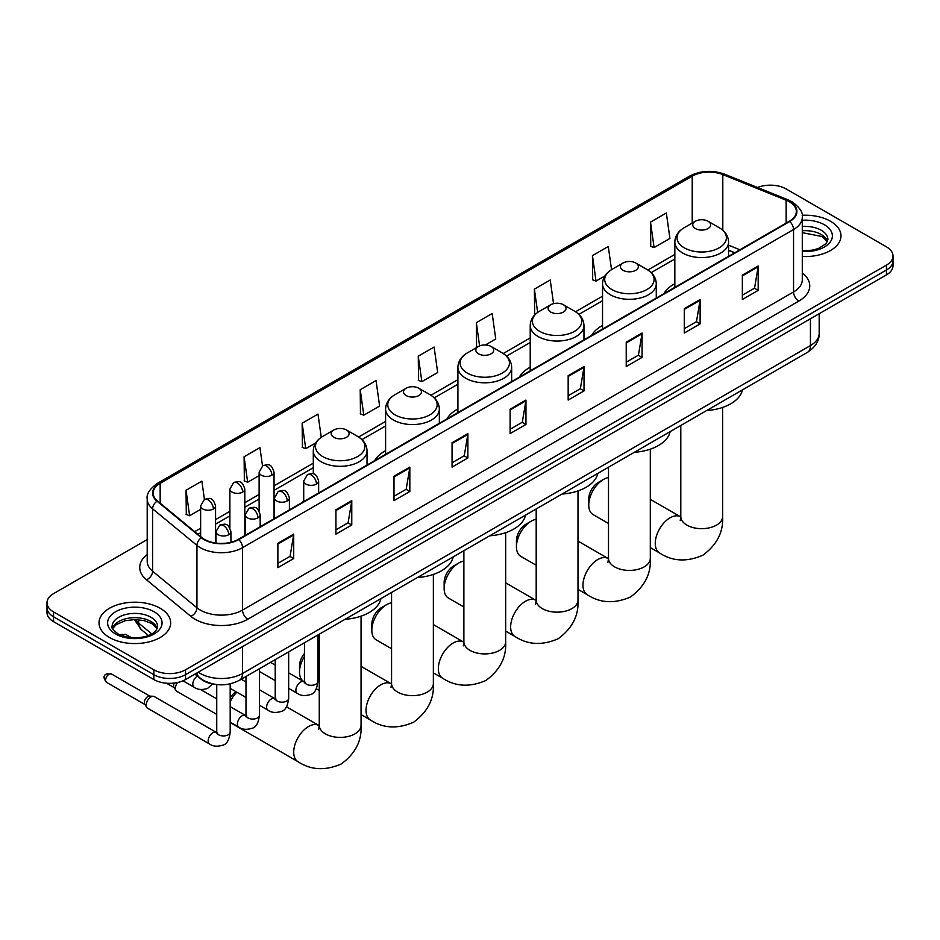 <?xml version="1.0" encoding="UTF-8"?>
<svg xmlns="http://www.w3.org/2000/svg" width="940" height="940" viewBox="0 0 940 940"><rect width="100%" height="100%" fill="white"/><g stroke="black" fill="none" stroke-linecap="round" stroke-linejoin="round"><path stroke-width="1.41" d="M303.714 500.327A39.562 22.842 0 0 0 302.421 502.36M385.6 450.707A39.562 22.842 0 0 0 374.731 460.612M457.909 408.959A39.562 22.842 0 0 0 447.041 418.864M530.219 367.211A39.562 22.842 0 0 0 519.35 377.116M602.528 325.463A39.562 22.842 0 0 0 591.66 335.369M674.838 283.716A39.562 22.842 0 0 0 663.969 293.621M734.634 252.825L728.582 250.381M215.119 684.332A22.395 12.925 180 0 1 200.96 679.056L194.956 674.109M147.204 539.56L53.556 593.634A22.395 12.925 0 0 0 47 602.775L47 612.527A22.395 12.925 0 0 0 53.556 621.669L153.843 679.561A22.395 12.925 0 0 0 185.509 679.561L886.443 274.88A22.395 12.925 0 0 0 893 265.738L893 260.862A22.395 12.925 0 0 1 886.443 270.003A22.395 12.925 0 0 0 893 260.862L893 255.986A22.395 12.925 0 0 0 886.443 246.844L786.157 188.952A22.395 12.925 0 0 0 757.523 187.483M47 602.775A22.395 12.925 0 0 0 53.556 611.917L153.843 669.809A22.395 12.925 0 0 0 185.509 669.809L185.509 674.685L886.443 270.003L185.509 674.685A22.395 12.925 0 0 1 153.843 674.685A22.395 12.925 0 0 0 185.509 674.685L185.509 679.561M53.556 611.917L53.556 616.793L153.843 674.685L53.556 616.793A22.395 12.925 0 0 1 47 607.651A22.395 12.925 0 0 0 53.556 616.793L53.556 621.669M830.49 221.253A35.826 20.68 0 0 0 802.149 215.272A35.826 20.68 0 0 1 830.49 221.253A35.826 20.68 0 0 1 840.983 235.881A35.826 20.68 0 0 0 830.49 221.253M160.176 608.25A35.826 20.68 0 0 0 121.131 603.774A35.826 20.68 0 0 0 99.017 622.879A35.826 20.68 0 0 0 109.51 637.508A35.826 20.68 0 0 0 148.555 641.996A35.826 20.68 0 0 0 170.669 622.879A35.826 20.68 0 0 0 160.176 608.25A35.826 20.68 0 0 0 121.131 603.774A35.826 20.68 0 0 0 99.017 622.879A35.826 20.68 0 0 0 109.51 637.508A35.826 20.68 0 0 0 148.555 641.996A35.826 20.68 0 0 0 170.669 622.879A35.826 20.68 0 0 0 160.176 608.25M789.33 201.748A23.888 13.795 180 0 1 796.321 211.5A23.888 13.795 180 0 1 789.33 221.253L238.29 539.384A23.888 13.795 180 0 1 201.841 537.551L157.497 500.985A23.888 13.795 180 0 1 153.173 493.077A23.888 13.795 180 0 1 160.164 483.325L692.216 176.144A23.888 13.795 180 0 1 722.801 174.605L786.134 200.208A23.888 13.795 180 0 1 789.33 201.748M789.741 201.501A24.487 14.135 0 0 0 786.475 199.926L723.154 174.323A24.487 14.135 0 0 0 691.793 175.897L159.741 483.078A24.487 14.135 0 0 0 157.004 501.185L201.348 537.739A24.487 14.135 0 0 0 238.713 539.63L789.741 221.499A24.487 14.135 0 0 0 789.741 201.501M277.876 543.285L277.876 567.666L293.715 558.524L293.715 534.143L277.876 543.285M277.876 563.342L290.072 556.304L293.644 534.954A5.969 3.443 -120 0 0 293.715 534.143M289.966 556.363L293.715 558.524M335.933 509.774L335.933 534.143L351.772 525.002L351.772 500.621L335.933 509.774M335.933 529.819L348.129 522.781L351.701 501.431A5.969 3.443 -120 0 0 351.772 500.621M348.023 522.84L351.772 525.002M394.001 476.251L394.001 500.632L409.828 491.479L409.828 467.11L394.001 476.251M394.001 496.297L406.186 489.258L409.77 467.92A5.969 3.443 -120 0 0 409.828 467.11M406.08 489.317L409.828 491.479M452.058 442.728L452.058 467.11L467.885 457.968L467.885 433.587L452.058 442.728M452.058 462.786L464.254 455.736L467.826 434.397A5.969 3.443 -120 0 0 467.885 433.587M464.149 455.806L467.885 457.968M742.353 275.126L742.353 299.507L758.181 290.366L758.181 265.985L742.353 275.126M742.353 295.184L754.55 288.145L758.122 266.796A5.969 3.443 -120 0 0 758.181 265.985M754.432 288.204L758.181 290.366M684.285 308.649L684.285 333.03L700.124 323.889L700.124 299.507L684.285 308.649M684.285 328.706L696.481 321.656L700.065 300.318A5.969 3.443 -120 0 0 700.124 299.507M696.375 321.727L700.124 323.889M626.228 342.172L626.228 366.541L642.067 357.4L642.067 333.03L626.228 342.172M626.228 362.217L638.425 355.179L641.996 333.841A5.969 3.443 -120 0 0 642.067 333.03M638.319 355.238L642.067 357.4M568.171 375.683L568.171 400.064L584.01 390.923L584.01 366.541L568.171 375.683M568.171 395.74L580.368 388.702L583.94 367.352A5.969 3.443 -120 0 0 584.01 366.541M580.262 388.761L584.01 390.923M510.115 409.206L510.115 433.587L525.954 424.445L525.954 400.064L510.115 409.206M510.115 429.263L522.311 422.224L525.883 400.875A5.969 3.443 -120 0 0 525.954 400.064M522.205 422.283L525.954 424.445M802.29 256.502A35.826 20.68 0 0 0 840.983 235.881A35.826 20.68 0 0 1 802.29 256.502M185.509 669.809L886.443 265.127A22.395 12.925 0 0 0 893 255.986M321.257 437.312L317.99 414.082L302.151 423.223L302.41 447.452M262.507 465.911L259.933 447.605L244.095 456.746L244.353 480.974M204.438 499.422L201.877 481.127L186.038 490.269L186.296 514.497M485.357 344.992L495.744 338.999L492.172 313.525L476.333 322.667L476.592 346.895M553.543 303.655L550.229 280.002L534.39 289.144L534.649 313.373M611.541 269.663L608.286 246.48L592.447 255.621L592.705 279.862M650.515 222.11L654.087 247.572L669.914 238.431L666.343 212.969L650.515 222.11L650.762 246.339M360.22 389.701L363.792 415.174L379.619 406.033L376.047 380.559L360.22 389.701L360.466 413.941M418.277 356.19L421.849 381.652L437.688 372.51L434.104 347.048L418.277 356.19L418.535 380.418M421.849 381.652L418.277 380.324M477.297 347.154L476.333 346.801M476.333 322.667L479.6 345.932M535.894 313.843L534.39 313.279M534.39 289.144L537.657 312.433M592.447 255.621L596.03 281.095L604.843 276.007M596.03 281.095L592.447 279.756M654.087 247.572L650.515 246.245M363.792 415.174L360.22 413.847M302.151 423.223L305.735 448.697L315.593 442.998M305.735 448.697L302.151 447.358M244.095 456.746L247.667 482.22L259.123 475.605M247.667 482.22L244.095 480.88M186.038 490.269L189.61 515.743L200.631 509.374M189.61 515.743L186.038 514.403M588.757 505.015L588.757 498.929A13.43 7.755 -60 0 1 598.263 482.467L603.539 479.423A20.903 12.067 120 0 0 588.757 505.015A20.903 12.067 120 0 0 593.081 514.591L608.497 523.486M695.377 228.561A8.954 5.17 0 0 0 708.043 228.561A8.954 5.17 0 0 0 708.043 221.253L719.159 227.668A24.687 14.253 0 0 1 719.159 247.831A24.687 14.253 0 0 1 684.25 247.831A24.687 14.253 0 0 1 684.25 227.668C678.175 231.287 675.038 236.081 674.838 242.062A26.872 15.51 0 0 0 682.71 253.025A26.872 15.51 0 0 0 711.991 256.397A26.872 15.51 0 0 0 728.582 242.062C728.383 236.081 725.245 231.287 719.159 227.668L708.043 221.253A8.954 5.17 0 0 0 695.377 221.253A8.954 5.17 0 0 0 695.377 228.561M706.645 410.557A41.054 23.7 0 0 0 742.459 389.877M608.497 477.544A20.903 12.067 120 0 0 603.539 479.423L598.263 482.467M516.448 546.763L516.448 540.676A13.43 7.755 -60 0 1 525.942 524.215A13.43 7.755 -60 0 1 525.954 524.215L531.229 521.171A20.903 12.067 120 0 0 516.448 546.763A20.903 12.067 120 0 0 520.772 556.339L536.188 565.234M623.067 270.309A8.954 5.17 0 0 0 635.734 270.309A8.954 5.17 0 0 0 635.734 263L646.849 269.416A24.687 14.253 0 0 1 646.849 289.579A24.687 14.253 0 0 1 611.94 289.579A24.687 14.253 0 0 1 611.94 269.416C605.865 273.035 602.728 277.829 602.528 283.81A26.872 15.51 0 0 0 610.401 294.772A26.872 15.51 0 0 0 639.682 298.144A26.872 15.51 0 0 0 656.273 283.81C656.073 277.829 652.936 273.035 646.849 269.416L635.734 263A8.954 5.17 0 0 0 623.067 263A8.954 5.17 0 0 0 623.067 270.309M634.336 452.305A41.054 23.7 0 0 0 670.15 431.625M536.188 519.291A20.903 12.067 120 0 0 531.229 521.171L525.942 524.215M444.138 588.511L444.138 582.424A13.43 7.755 -60 0 1 453.632 565.962L458.92 562.919A20.903 12.067 120 0 0 444.138 588.511A20.903 12.067 120 0 0 448.462 598.087L463.878 606.982M550.758 312.056A8.954 5.17 0 0 0 563.424 312.056A8.954 5.17 0 0 0 563.424 304.748L574.54 311.163A24.687 14.253 0 0 1 574.54 331.327A24.687 14.253 0 0 1 539.63 331.327A24.687 14.253 0 0 1 539.63 311.163C533.556 314.782 530.418 319.577 530.219 325.557A26.872 15.51 0 0 0 538.091 336.52A26.872 15.51 0 0 0 567.372 339.892A26.872 15.51 0 0 0 583.963 325.557C583.764 319.577 580.626 314.782 574.54 311.163L563.424 304.748A8.954 5.17 0 0 0 550.758 304.748A8.954 5.17 0 0 0 550.758 312.056M562.026 494.052A41.054 23.7 0 0 0 597.84 473.372M463.878 561.039A20.903 12.067 120 0 0 458.92 562.919L453.632 565.962M371.829 630.258L371.829 624.172A13.43 7.755 -60 0 1 381.323 607.71L386.61 604.667A20.903 12.067 120 0 0 371.829 630.258A20.903 12.067 120 0 0 376.153 639.834L391.569 648.729M478.448 353.804A8.954 5.17 0 0 0 491.115 353.804A8.954 5.17 0 0 0 491.115 346.496L502.23 352.911A24.687 14.253 0 0 1 502.23 373.074A24.687 14.253 0 0 1 467.321 373.074A24.687 14.253 0 0 1 467.321 352.911C461.246 356.53 458.109 361.324 457.909 367.305A26.872 15.51 0 0 0 465.782 378.268A26.872 15.51 0 0 0 495.063 381.64A26.872 15.51 0 0 0 511.654 367.305C511.454 361.324 508.317 356.53 502.23 352.911L491.115 346.496A8.954 5.17 0 0 0 478.448 346.496A8.954 5.17 0 0 0 478.448 353.804M489.716 535.8A41.054 23.7 0 0 0 525.53 515.12M391.569 602.787A20.903 12.067 120 0 0 386.61 604.667L381.323 607.71M304.466 656.414A20.903 12.067 120 0 0 299.519 672.006L299.519 665.92A13.43 7.755 -60 0 1 304.466 653.429M299.519 672.006A20.903 12.067 120 0 0 303.843 681.582L304.443 681.923M406.139 395.552A8.954 5.17 0 0 0 418.805 395.552A8.954 5.17 0 0 0 418.805 388.244L429.921 394.659A24.687 14.253 0 0 1 429.921 414.822A24.687 14.253 0 0 1 395.012 414.822A24.687 14.253 0 0 1 395.012 394.659C388.937 398.278 385.799 403.072 385.6 409.053A26.872 15.51 0 0 0 393.472 420.015A26.872 15.51 0 0 0 422.753 423.388A26.872 15.51 0 0 0 439.344 409.053C439.145 403.072 436.007 398.278 429.921 394.659L418.805 388.244A8.954 5.17 0 0 0 406.139 388.244A8.954 5.17 0 0 0 406.139 395.552M417.407 577.548A41.054 23.7 0 0 0 453.221 556.868M319.259 644.534A20.903 12.067 120 0 0 317.896 644.852M230.183 697.974A13.43 7.755 -60 0 1 235.94 691.687M236.833 692.204A20.903 12.067 120 0 0 230.183 701.78M230.183 722.308A20.903 12.067 120 0 0 231.534 723.33L298.039 761.717A20.903 12.067 -60 0 1 294.831 744.974A20.903 12.067 -60 0 1 308.496 726.55A20.903 12.067 -60 0 1 318.942 725.516L319.259 725.704M333.829 437.3A8.954 5.17 0 0 0 346.496 437.3A8.954 5.17 0 0 0 346.496 429.991L357.611 436.407A24.687 14.253 0 0 1 357.611 456.57A24.687 14.253 0 0 1 322.702 456.57A24.687 14.253 0 0 1 322.702 436.407C316.627 440.026 313.49 444.82 313.29 450.801A26.872 15.51 0 0 0 321.163 461.763A26.872 15.51 0 0 0 350.444 465.136A26.872 15.51 0 0 0 367.035 450.801C366.835 444.82 363.698 440.026 357.611 436.407L346.496 429.991A8.954 5.17 0 0 0 333.829 429.991A8.954 5.17 0 0 0 333.829 437.3M345.098 619.295A41.054 23.7 0 0 0 380.912 598.615M216.741 714.377L176.826 691.323A6.721 3.877 -60 0 1 175.98 690.5A6.721 3.877 -60 0 1 175.428 688.245A6.721 3.877 -60 0 1 177.496 682.534M175.98 690.5L173.982 687.281A4.853 2.796 -60 0 1 173.583 685.659A4.853 2.796 -60 0 1 174.182 683.086M146.194 705.129A6.721 3.877 -60 0 1 150.941 696.904A6.721 3.877 -60 0 1 153.161 696.258A6.721 3.877 -60 0 1 154.301 696.575L216.259 732.342A6.721 3.877 -60 0 0 213.204 732.519A6.721 3.877 -60 0 0 212.91 732.683A6.721 3.877 -60 0 0 208.516 738.593A6.721 3.877 -60 0 0 209.55 743.986L147.58 708.208A6.721 3.877 -60 0 1 146.746 707.374A6.721 3.877 -60 0 1 146.194 705.129M146.746 707.374L144.737 704.166A4.853 2.796 -60 0 1 144.337 702.544A4.853 2.796 -60 0 1 147.768 696.599A4.853 2.796 -60 0 1 149.378 696.129L153.161 696.258M198.281 672.194A29.857 17.237 0 0 0 200.291 673.463A29.857 17.237 0 0 0 242.52 673.463L810.433 345.579A29.857 17.237 0 0 0 819.187 333.395C819.398 340.797 815.45 347.142 807.343 352.418L239.418 680.302A14.934 8.624 60 0 0 242.52 673.463L242.52 646.65M810.433 318.766L810.433 345.579A14.934 8.624 60 0 1 807.343 352.418M197.071 672.887A14.934 9.988 129.5 0 0 199.68 677.74L195.144 674.004M886.443 274.88L886.443 265.127M153.843 679.561L153.843 669.809M135.372 619.566A29.857 17.237 0 0 0 138.685 623.138L138.685 619.742M148.367 635.428L141.423 629.706A14.934 9.988 129.5 0 1 138.685 623.138L151.704 633.866M802.29 272.929A37.318 21.55 180 0 1 798.824 301.094L247.796 619.225A7.461 4.312 60 0 1 242.52 610.084L793.548 291.952A29.857 17.237 0 0 0 802.29 279.756L802.29 217.351A29.857 17.237 180 0 1 793.548 229.536A7.461 4.312 -120 0 0 789.741 221.499M247.796 619.225A37.318 21.55 180 0 1 195.015 619.225A37.318 21.55 180 0 1 190.832 616.346L146.487 579.792A37.318 21.55 180 0 1 147.204 554.494M200.291 610.084A29.857 17.237 0 0 0 242.52 610.084L242.52 547.679A29.857 17.237 180 0 1 196.942 545.376L152.597 508.81A29.857 17.237 180 0 1 147.204 498.929L147.204 561.333A29.857 17.237 0 0 0 152.597 571.215L196.942 607.78A29.857 17.237 0 0 0 200.291 610.084M802.29 217.351C803.289 212.687 799.858 207.482 791.997 201.748L788.073 199.844A7.461 3.502 112 0 0 786.475 199.926M788.073 199.844L724.752 174.241C712.379 169.858 700.641 170.493 689.537 176.144A7.461 4.312 60 0 1 691.793 175.897M159.741 483.078A7.461 4.312 -120 0 0 157.497 483.313C149.742 488.882 146.311 494.088 147.204 498.929M157.004 501.185A7.461 4.994 129.5 0 0 152.597 508.81L152.597 571.215A7.461 4.994 -50.5 0 1 146.487 579.792M724.752 174.241A7.461 3.502 112 0 0 723.154 174.323M201.348 537.739A7.461 4.994 129.5 0 0 196.942 545.376L196.942 607.78A7.461 4.994 -50.5 0 1 190.832 616.346M238.713 539.63A7.461 4.312 60 0 1 242.52 547.679L793.548 229.536L793.548 291.952A7.461 4.312 60 0 0 798.824 301.094M160.164 483.325L160.164 503.194M786.134 200.208L786.134 223.097M722.801 174.605L722.801 230.253M739.909 249.782L728.582 245.199M692.216 176.144L692.216 223.074M674.838 254.435L647.848 270.027M602.528 296.182L575.538 311.774M530.219 337.93L503.229 353.522M457.909 379.678L430.92 395.27M385.6 421.426L358.61 437.018M313.29 463.173L274.045 485.839M259.123 494.452L244.811 502.712M229.877 511.337L215.566 519.597M200.631 528.221L194.686 531.652M510.115 409.981L525.883 400.875M568.171 376.458L583.94 367.352M626.228 342.936L641.996 333.841M684.285 309.424L700.065 300.318M742.353 275.902L758.122 266.796M452.058 443.504L467.826 434.397M394.001 477.015L409.77 467.92M335.933 510.538L351.701 501.431M277.876 544.06L293.644 534.954M827.529 241.416A22.748 13.136 0 0 0 821.243 234.518A22.748 13.136 0 0 0 802.29 230.77M802.29 250.686L812.113 250.204L818.293 248.571L826.048 243.73L827.905 239.536A22.748 13.136 0 0 0 821.243 230.253A22.748 13.136 0 0 0 802.29 226.505M802.29 251.509A27.225 15.722 0 0 0 829.726 242.649A27.225 15.722 0 0 0 824.415 224.766A27.225 15.722 0 0 0 802.29 220.242M722.613 407.431L722.613 516.601A20.903 12.067 180 0 1 716.491 525.131A20.903 12.067 180 0 1 686.928 525.131A20.903 12.067 180 0 1 680.807 516.601L680.243 520.607M722.613 516.601C723.506 531.946 716.938 544.812 702.885 555.199C686.87 562.179 672.441 561.438 659.586 552.979A20.903 12.067 -60 0 1 656.39 536.235A20.903 12.067 -60 0 1 670.044 517.811A20.903 12.067 -60 0 1 680.49 516.777L680.807 516.965M650.304 449.179L650.304 558.348A20.903 12.067 180 0 1 644.182 566.879A20.903 12.067 180 0 1 614.619 566.879A20.903 12.067 180 0 1 608.497 558.348L607.933 562.355M650.304 558.348C651.197 573.694 644.629 586.56 630.576 596.947C614.56 603.927 600.131 603.186 587.277 594.726A20.903 12.067 -60 0 1 584.081 577.982A20.903 12.067 -60 0 1 597.734 559.559A20.903 12.067 -60 0 1 608.18 558.524L608.497 558.712M577.994 490.927L577.994 600.096A20.903 12.067 180 0 1 571.873 608.627A20.903 12.067 180 0 1 542.31 608.627A20.903 12.067 180 0 1 536.188 600.096L535.624 604.103M577.994 600.096C578.887 615.442 572.319 628.308 558.266 638.695C542.251 645.674 527.822 644.934 514.967 636.474A20.903 12.067 -60 0 1 511.771 619.73A20.903 12.067 -60 0 1 525.425 601.306A20.903 12.067 -60 0 1 535.87 600.272L536.188 600.46M505.673 532.674L505.673 641.844A20.903 12.067 180 0 1 499.563 650.374A20.903 12.067 180 0 1 470 650.374A20.903 12.067 180 0 1 463.878 641.844L463.314 645.851M505.673 641.844C506.578 657.189 500.01 670.056 485.957 680.443C469.941 687.422 455.501 686.682 442.658 678.222A20.903 12.067 -60 0 1 439.462 661.478A20.903 12.067 -60 0 1 453.115 643.054A20.903 12.067 -60 0 1 463.561 642.02L463.878 642.208M433.363 574.422L433.363 683.591A20.903 12.067 180 0 1 427.242 692.122A20.903 12.067 180 0 1 397.69 692.122A20.903 12.067 180 0 1 391.569 683.591L391.005 687.598M433.363 683.591C434.268 698.937 427.7 711.803 413.647 722.19C397.632 729.17 383.191 728.43 370.348 719.97A20.903 12.067 -60 0 1 367.152 703.226A20.903 12.067 -60 0 1 380.806 684.802A20.903 12.067 -60 0 1 391.252 683.768L391.569 683.956M361.054 616.17L361.054 725.339A20.903 12.067 180 0 1 354.932 733.87A20.903 12.067 180 0 1 325.381 733.87A20.903 12.067 180 0 1 319.259 725.339L318.695 729.346M157.215 628.414A22.748 13.136 0 0 0 150.929 621.516A22.748 13.136 0 0 0 128.087 618.261A22.748 13.136 0 0 0 112.471 628.414M150.929 617.251A22.748 13.136 0 0 0 126.136 614.408A22.748 13.136 0 0 0 112.095 626.545C110.897 627.239 112.812 629.659 117.829 633.783C129.52 640.622 155.535 638.707 157.591 626.545A22.748 13.136 0 0 0 150.929 617.251M115.585 633.995A27.225 15.722 0 0 0 154.101 633.995A27.225 15.722 0 0 0 154.101 611.764A27.225 15.722 0 0 0 115.585 611.764A27.225 15.722 0 0 0 115.585 633.995M316.463 484.077A7.461 4.312 0 0 0 318.648 481.033C315.617 471.457 312.668 473.361 307.451 474.571A7.461 4.312 60 0 1 311.187 474.935A7.461 4.312 -120 0 1 316.463 484.077A7.461 4.312 0 0 1 305.899 484.077A7.461 4.312 0 0 1 303.714 481.033L307.451 474.571M288.662 688.362L297.263 693.332A6.721 3.877 -60 0 1 296.241 687.951A6.721 3.877 -60 0 1 300.624 682.029A6.721 3.877 -60 0 1 300.929 681.876A6.721 3.877 -60 0 1 303.984 681.7L288.662 672.852M304.854 682.381L304.255 682.875L304.466 681.418A6.721 3.877 -0 0 0 306.428 684.167A6.721 3.877 -0 0 0 315.629 684.332A6.721 3.877 -0 0 0 317.896 681.418C316.98 689.22 314.559 693.579 310.658 694.495C305.042 696.199 300.577 695.812 297.263 693.332M287.217 500.961A7.461 4.312 0 0 0 289.403 497.918C286.383 488.342 283.434 490.245 278.205 491.444A7.461 4.312 60 0 1 281.941 491.82A7.461 4.312 -120 0 1 287.217 500.961A7.461 4.312 0 0 1 276.666 500.961A7.461 4.312 0 0 1 274.48 497.918L278.205 491.444M259.416 705.247L268.029 710.217A6.721 3.877 -60 0 1 266.995 704.836A6.721 3.877 -60 0 1 271.39 698.914A6.721 3.877 -60 0 1 271.683 698.749A6.721 3.877 -60 0 1 274.75 698.584L259.416 689.737M275.608 699.254L275.009 699.76L275.22 698.303A6.721 3.877 -0 0 0 277.194 701.052A6.721 3.877 -0 0 0 286.383 701.216A6.721 3.877 -0 0 0 288.662 698.303C287.734 706.105 285.325 710.464 281.413 711.38C275.796 713.084 271.331 712.696 268.029 710.217M257.983 517.846A7.461 4.312 0 0 0 260.168 514.791C257.137 505.227 254.188 507.13 248.971 508.329A7.461 4.312 60 0 1 252.696 508.704A7.461 4.312 -120 0 1 257.983 517.846A7.461 4.312 0 0 1 247.42 517.846A7.461 4.312 0 0 1 245.234 514.791L248.971 508.329M230.183 722.132L238.784 727.102A6.721 3.877 -60 0 1 237.761 721.72A6.721 3.877 -60 0 1 242.144 715.798A6.721 3.877 -60 0 1 242.438 715.634A6.721 3.877 -60 0 1 245.505 715.469L230.183 706.621M246.374 716.139L245.763 716.633L245.986 715.187A6.721 3.877 -0 0 0 247.949 717.925A6.721 3.877 -0 0 0 257.149 718.101A6.721 3.877 -0 0 0 259.416 715.187C258.5 722.989 256.079 727.349 252.167 728.253C246.562 729.969 242.097 729.581 238.784 727.102M228.737 534.719A7.461 4.312 0 0 0 230.923 531.676C227.891 522.1 224.954 524.015 219.725 525.213A7.461 4.312 60 0 1 223.462 525.577A7.461 4.312 -120 0 1 228.737 534.719A7.461 4.312 0 0 1 218.186 534.719A7.461 4.312 0 0 1 216 531.676L219.725 525.213M109.028 674.227A4.853 2.796 -60 0 1 111.461 673.992L106.608 673.992A4.853 2.796 60 0 1 109.028 674.227A4.853 2.796 -60 0 0 105.867 678.504A4.853 2.796 -60 0 0 106.608 682.393L144.983 704.553M217.128 733.024L216.529 733.517L216.741 732.072A6.721 3.877 -0 0 0 218.714 734.81A6.721 3.877 -0 0 0 227.903 734.974A6.721 3.877 -0 0 0 230.183 732.072C229.254 739.874 226.846 744.221 222.933 745.138C217.316 746.854 212.851 746.466 209.55 743.986M271.86 475.205A7.461 4.312 0 0 0 274.045 472.162C271.014 462.586 268.076 464.501 262.847 465.7A7.461 4.312 60 0 1 266.584 466.064A7.461 4.312 -120 0 1 271.86 475.205A7.461 4.312 0 0 1 261.308 475.205A7.461 4.312 0 0 1 259.123 472.162L262.847 465.7M242.626 492.09A7.461 4.312 0 0 0 244.811 489.047C241.78 479.471 238.831 481.374 233.613 482.584A7.461 4.312 60 0 1 237.338 482.949A7.461 4.312 -120 0 1 242.626 492.09A7.461 4.312 0 0 1 232.062 492.09A7.461 4.312 0 0 1 229.877 489.047L233.613 482.584M123.657 634.829A4.853 2.796 -60 0 1 126.078 634.594L121.225 634.594A4.853 2.796 60 0 1 123.657 634.829A4.853 2.796 -60 0 0 122.4 635.828M213.38 508.975A7.461 4.312 0 0 0 215.566 505.932C212.534 496.355 209.596 498.259 204.368 499.469A7.461 4.312 60 0 1 208.104 499.833A7.461 4.312 -120 0 1 213.38 508.975A7.461 4.312 0 0 1 202.829 508.975A7.461 4.312 0 0 1 200.631 505.932L204.368 499.469M212.546 683.956L207.576 688.433C201.959 690.136 197.494 689.749 194.18 687.269A6.721 3.877 -60 0 1 192.794 684.191A6.721 3.877 -60 0 1 197.353 676.083M239.418 680.302C227.41 686.341 215.401 686.341 203.381 680.302L199.68 677.74M819.187 333.395L819.187 313.713M141.423 629.706L134.314 619.566M689.537 176.144L157.497 483.313M674.838 258.982L651.185 272.635M602.528 300.73L578.876 314.383M530.219 342.477L506.566 356.131M457.909 384.225L434.257 397.879M385.6 425.973L361.947 439.626M313.29 467.721L274.045 490.375M259.123 498.999L244.811 507.259M229.877 515.884L215.566 524.144M200.631 532.757L197.929 534.32M734.798 252.731L728.582 250.216M827.423 241.674L822.171 236.563L802.29 232.662M659.586 552.979L650.304 547.62M728.582 256.326L728.582 242.062M674.838 287.346L674.838 242.062M695.377 221.253L684.25 227.668M680.49 516.777L650.304 499.352M680.807 425.468L680.807 516.601M587.277 594.726L577.994 589.368M656.273 298.074L656.273 283.81M602.528 329.094L602.528 283.81M623.067 263L611.94 269.416M608.18 558.524L577.994 541.099M608.497 467.215L608.497 558.348M514.967 636.474L505.673 631.116M583.963 339.822L583.963 325.557M530.219 370.842L530.219 325.557M550.758 304.748L539.63 311.163M535.87 600.272L505.673 582.847M536.188 508.963L536.188 600.096M442.658 678.222L433.363 672.864M511.654 381.57L511.654 367.305M457.909 412.589L457.909 367.305M478.448 346.496L467.321 352.911M463.561 642.02L433.363 624.595M463.878 550.711L463.878 641.844M370.348 719.97L361.054 714.611M319.259 690.477L316.322 688.773M439.344 423.317L439.344 409.053M385.6 454.337L385.6 409.053M406.139 388.244L395.012 394.659M391.252 683.768L361.054 666.343M391.569 592.459L391.569 683.591M361.054 725.339C361.959 740.685 355.39 753.551 341.338 763.938C325.322 770.918 310.882 770.177 298.039 761.717M367.035 465.065L367.035 450.801M313.29 473.866L313.29 450.801M333.829 429.991L322.702 436.407M318.942 725.516L286.465 706.774M319.259 634.206L319.259 725.339M157.109 628.672L151.857 623.573L143.855 620.553L134.82 619.566L125.196 620.706L116.208 624.607L112.577 628.672M305.347 682.24L303.984 681.7M317.896 634.993L317.896 681.418M318.648 492.995L318.648 481.033M275.22 680.607L259.416 671.489M304.466 642.749L304.466 681.418M303.714 501.608L303.714 481.033M275.22 665.097L270.497 662.359M276.113 699.125L274.75 698.584M288.662 651.878L288.662 698.303M289.403 509.88L289.403 497.918M245.986 697.492L230.183 688.362M275.22 659.633L275.22 698.303M274.48 518.492L274.48 497.918M245.986 681.982L241.251 679.244M246.868 715.998L245.505 715.469M259.416 668.763L259.416 715.187M260.168 526.753L260.168 514.791M166.509 683.216L174.217 687.669M245.986 676.518L245.986 715.187M245.234 535.377L245.234 514.791M216.741 698.855L200.525 689.502M217.622 732.883L216.259 732.342M230.183 683.862L230.183 732.072M230.923 542.286L230.923 531.676M216.741 684.555L216.741 732.072M216 543.073L216 531.676M111.461 673.992L149.836 696.152M106.608 682.393C103.2 678.163 103.2 675.366 106.608 673.992M274.045 518.739L274.045 472.162M259.123 510.984L259.123 472.162M244.811 535.624L244.811 489.047M229.877 527.869L229.877 489.047M215.566 543.003L215.566 505.932M194.18 687.269L182.995 680.807M126.078 634.594L131.365 637.637M120.508 635.099L121.225 634.594M200.631 536.552L200.631 505.932"/></g></svg>
